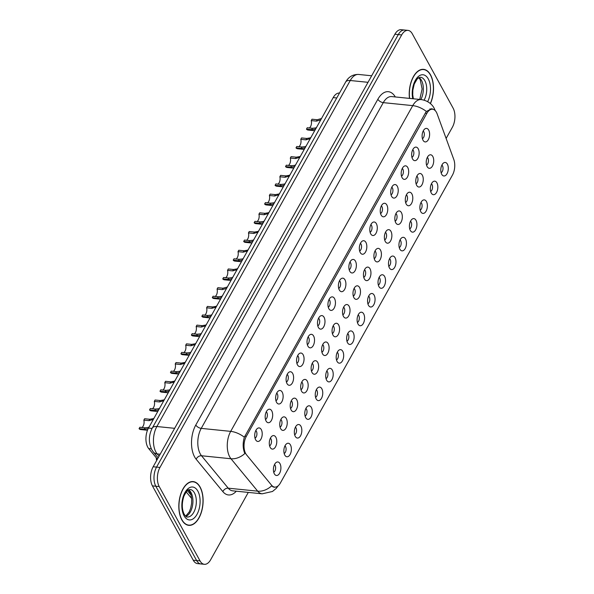 <?xml version="1.0" encoding="UTF-8"?>
<svg xmlns="http://www.w3.org/2000/svg" width="594" height="594" viewBox="0 0 594 594"><rect width="100%" height="100%" fill="white"/><g stroke="black" fill="none" stroke-linecap="round" stroke-linejoin="round"><path stroke-width="0.89" d="M290.451 444.943A6.801 3.713 -84.2 0 1 290.444 453.786A6.801 3.713 -84.2 0 1 285.543 456.088A6.801 3.713 -84.2 0 1 284.786 455.078A6.801 3.713 -84.2 0 1 286.805 443.636A6.801 3.713 -84.2 0 1 290.451 444.943M284.184 453.534A4.076 2.228 95.8 0 0 285.959 450.519A4.076 2.228 95.8 0 0 285.536 446.584A4.076 2.228 95.8 0 0 284.964 445.871M300.913 426.225A6.801 3.713 -84.2 0 1 300.906 435.068A6.801 3.713 -84.2 0 1 296.005 437.37A6.801 3.713 -84.2 0 1 295.248 436.36A6.801 3.713 -84.2 0 1 297.267 424.918A6.801 3.713 -84.2 0 1 300.913 426.225M294.646 434.815A4.076 2.228 95.8 0 0 296.421 431.801A4.076 2.228 95.8 0 0 295.998 427.866A4.076 2.228 95.8 0 0 295.426 427.153M311.375 407.499A6.801 3.713 -84.2 0 1 311.367 416.349A6.801 3.713 -84.2 0 1 306.467 418.651A6.801 3.713 -84.2 0 1 305.71 417.641A6.801 3.713 -84.2 0 1 307.729 406.199A6.801 3.713 -84.2 0 1 311.375 407.499M305.108 416.09A4.076 2.228 95.8 0 0 306.883 413.082A4.076 2.228 95.8 0 0 306.459 409.147A4.076 2.228 95.8 0 0 305.888 408.434M321.837 388.78A6.801 3.713 -84.2 0 1 321.829 397.631A6.801 3.713 -84.2 0 1 316.929 399.933A6.801 3.713 -84.2 0 1 316.171 398.916A6.801 3.713 -84.2 0 1 318.191 387.481A6.801 3.713 -84.2 0 1 321.837 388.78M315.57 397.371A4.076 2.228 95.8 0 0 317.344 394.364A4.076 2.228 95.8 0 0 316.929 390.429A4.076 2.228 95.8 0 0 316.35 389.709M332.298 370.062A6.801 3.713 -84.2 0 1 332.291 378.905A6.801 3.713 -84.2 0 1 327.391 381.207A6.801 3.713 -84.2 0 1 326.633 380.197A6.801 3.713 -84.2 0 1 328.653 368.755A6.801 3.713 -84.2 0 1 332.298 370.062M326.032 378.653A4.076 2.228 95.8 0 0 327.806 375.646A4.076 2.228 95.8 0 0 327.391 371.703A4.076 2.228 95.8 0 0 326.811 370.99M342.76 351.344A6.801 3.713 -84.2 0 1 342.753 360.187A6.801 3.713 -84.2 0 1 337.852 362.488A6.801 3.713 -84.2 0 1 337.095 361.479A6.801 3.713 -84.2 0 1 339.115 350.037A6.801 3.713 -84.2 0 1 342.76 351.344M336.494 359.934A4.076 2.228 95.8 0 0 338.268 356.92A4.076 2.228 95.8 0 0 337.852 352.985A4.076 2.228 95.8 0 0 337.273 352.272M353.222 332.625A6.801 3.713 -84.2 0 1 353.215 341.468A6.801 3.713 -84.2 0 1 348.314 343.77A6.801 3.713 -84.2 0 1 347.557 342.76A6.801 3.713 -84.2 0 1 349.576 331.318A6.801 3.713 -84.2 0 1 353.222 332.625M346.955 341.208A4.076 2.228 95.8 0 0 348.73 338.201A4.076 2.228 95.8 0 0 348.314 334.266A4.076 2.228 95.8 0 0 347.735 333.553M363.684 313.899A6.801 3.713 -84.2 0 1 363.677 322.75A6.801 3.713 -84.2 0 1 358.776 325.052A6.801 3.713 -84.2 0 1 358.019 324.042A6.801 3.713 -84.2 0 1 360.038 312.6A6.801 3.713 -84.2 0 1 363.684 313.899M357.417 322.49A4.076 2.228 95.8 0 0 359.192 319.483A4.076 2.228 95.8 0 0 358.776 315.548A4.076 2.228 95.8 0 0 358.197 314.827M374.146 295.181A6.801 3.713 -84.2 0 1 374.138 304.024A6.801 3.713 -84.2 0 1 369.238 306.326A6.801 3.713 -84.2 0 1 368.48 305.316A6.801 3.713 -84.2 0 1 370.5 293.882A6.801 3.713 -84.2 0 1 374.146 295.181M367.879 303.772A4.076 2.228 95.8 0 0 369.654 300.764A4.076 2.228 95.8 0 0 369.238 296.829A4.076 2.228 95.8 0 0 368.659 296.109M384.608 276.462A6.801 3.713 -84.2 0 1 384.6 285.306A6.801 3.713 -84.2 0 1 379.7 287.607A6.801 3.713 -84.2 0 1 378.942 286.598A6.801 3.713 -84.2 0 1 380.962 275.156A6.801 3.713 -84.2 0 1 384.608 276.462M378.341 285.053A4.076 2.228 95.8 0 0 380.115 282.039A4.076 2.228 95.8 0 0 379.7 278.103A4.076 2.228 95.8 0 0 379.121 277.391M395.069 257.744A6.801 3.713 -84.2 0 1 395.062 266.587A6.801 3.713 -84.2 0 1 390.161 268.889A6.801 3.713 -84.2 0 1 389.404 267.879A6.801 3.713 -84.2 0 1 391.424 256.437A6.801 3.713 -84.2 0 1 395.069 257.744M388.803 266.335A4.076 2.228 95.8 0 0 390.577 263.32A4.076 2.228 95.8 0 0 390.161 259.385A4.076 2.228 95.8 0 0 389.582 258.672M405.531 239.018A6.801 3.713 -84.2 0 1 405.524 247.869A6.801 3.713 -84.2 0 1 400.623 250.171A6.801 3.713 -84.2 0 1 399.866 249.161A6.801 3.713 -84.2 0 1 401.886 237.719A6.801 3.713 -84.2 0 1 405.531 239.018M399.265 247.609A4.076 2.228 95.8 0 0 401.039 244.602A4.076 2.228 95.8 0 0 400.623 240.667A4.076 2.228 95.8 0 0 400.044 239.954M416 220.3A6.801 3.713 -84.2 0 1 415.993 229.15A6.801 3.713 -84.2 0 1 411.085 231.452A6.801 3.713 -84.2 0 1 410.328 230.442A6.801 3.713 -84.2 0 1 412.347 219A6.801 3.713 -84.2 0 1 416 220.3M409.734 228.89A4.076 2.228 95.8 0 0 411.501 225.883A4.076 2.228 95.8 0 0 411.085 221.948A4.076 2.228 95.8 0 0 410.506 221.228M426.462 201.581A6.801 3.713 -84.2 0 1 426.455 210.424A6.801 3.713 -84.2 0 1 421.547 212.726A6.801 3.713 -84.2 0 1 420.797 211.716A6.801 3.713 -84.2 0 1 422.817 200.275A6.801 3.713 -84.2 0 1 426.462 201.581M420.196 210.172A4.076 2.228 95.8 0 0 421.963 207.165A4.076 2.228 95.8 0 0 421.547 203.222A4.076 2.228 95.8 0 0 420.968 202.509M436.924 182.863A6.801 3.713 -84.2 0 1 436.917 191.706A6.801 3.713 -84.2 0 1 432.009 194.008A6.801 3.713 -84.2 0 1 431.259 192.998A6.801 3.713 -84.2 0 1 433.278 181.556A6.801 3.713 -84.2 0 1 436.924 182.863M430.657 191.454A4.076 2.228 95.8 0 0 432.425 188.439A4.076 2.228 95.8 0 0 432.009 184.504A4.076 2.228 95.8 0 0 431.43 183.791M447.386 164.144A6.801 3.713 -84.2 0 1 447.379 172.988A6.801 3.713 -84.2 0 1 442.471 175.289A6.801 3.713 -84.2 0 1 441.721 174.28A6.801 3.713 -84.2 0 1 443.74 162.838A6.801 3.713 -84.2 0 1 447.386 164.144M441.119 172.728A4.076 2.228 95.8 0 0 442.894 169.721A4.076 2.228 95.8 0 0 442.471 165.785A4.076 2.228 95.8 0 0 441.891 165.073M279.989 463.662A6.801 3.713 -84.2 0 1 279.982 472.505A6.801 3.713 -84.2 0 1 275.074 474.806A6.801 3.713 -84.2 0 1 274.324 473.797A6.801 3.713 -84.2 0 1 276.344 462.355A6.801 3.713 -84.2 0 1 279.989 463.662M273.723 472.252A4.076 2.228 95.8 0 0 275.497 469.245A4.076 2.228 95.8 0 0 275.074 465.302A4.076 2.228 95.8 0 0 274.495 464.59M286.33 418.555A6.801 3.713 -84.2 0 1 286.323 427.405A6.801 3.713 -84.2 0 1 281.422 429.707A6.801 3.713 -84.2 0 1 280.665 428.697A6.801 3.713 -84.2 0 1 282.685 417.255A6.801 3.713 -84.2 0 1 286.33 418.555M280.064 427.145A4.076 2.228 95.8 0 0 281.838 424.138A4.076 2.228 95.8 0 0 281.422 420.203A4.076 2.228 95.8 0 0 280.843 419.49M296.792 399.836A6.801 3.713 -84.2 0 1 296.785 408.687A6.801 3.713 -84.2 0 1 291.884 410.989A6.801 3.713 -84.2 0 1 291.127 409.979A6.801 3.713 -84.2 0 1 293.146 398.537A6.801 3.713 -84.2 0 1 296.792 399.836M290.525 408.427A4.076 2.228 95.8 0 0 292.3 405.42A4.076 2.228 95.8 0 0 291.884 401.485A4.076 2.228 95.8 0 0 291.305 400.764M307.254 381.118A6.801 3.713 -84.2 0 1 307.247 389.961A6.801 3.713 -84.2 0 1 302.346 392.263A6.801 3.713 -84.2 0 1 301.589 391.253A6.801 3.713 -84.2 0 1 303.608 379.811A6.801 3.713 -84.2 0 1 307.254 381.118M300.987 389.709A4.076 2.228 95.8 0 0 302.762 386.701A4.076 2.228 95.8 0 0 302.346 382.759A4.076 2.228 95.8 0 0 301.767 382.046M317.716 362.399A6.801 3.713 -84.2 0 1 317.716 371.243A6.801 3.713 -84.2 0 1 312.808 373.544A6.801 3.713 -84.2 0 1 312.05 372.535A6.801 3.713 -84.2 0 1 314.07 361.093A6.801 3.713 -84.2 0 1 317.716 362.399M311.456 370.99A4.076 2.228 95.8 0 0 313.224 367.976A4.076 2.228 95.8 0 0 312.808 364.04A4.076 2.228 95.8 0 0 312.229 363.328M328.185 343.681A6.801 3.713 -84.2 0 1 328.178 352.524A6.801 3.713 -84.2 0 1 323.27 354.826A6.801 3.713 -84.2 0 1 322.52 353.816A6.801 3.713 -84.2 0 1 324.539 342.374A6.801 3.713 -84.2 0 1 328.185 343.681M321.918 352.264A4.076 2.228 95.8 0 0 323.685 349.257A4.076 2.228 95.8 0 0 323.27 345.322A4.076 2.228 95.8 0 0 322.691 344.609M338.647 324.955A6.801 3.713 -84.2 0 1 338.639 333.806A6.801 3.713 -84.2 0 1 333.731 336.107A6.801 3.713 -84.2 0 1 332.982 335.098A6.801 3.713 -84.2 0 1 335.001 323.656A6.801 3.713 -84.2 0 1 338.647 324.955M332.38 333.546A4.076 2.228 95.8 0 0 334.147 330.539A4.076 2.228 95.8 0 0 333.731 326.603A4.076 2.228 95.8 0 0 333.152 325.883M349.109 306.237A6.801 3.713 -84.2 0 1 349.101 315.087A6.801 3.713 -84.2 0 1 344.193 317.389A6.801 3.713 -84.2 0 1 343.443 316.372A6.801 3.713 -84.2 0 1 345.463 304.937A6.801 3.713 -84.2 0 1 349.109 306.237M342.842 314.827A4.076 2.228 95.8 0 0 344.617 311.82A4.076 2.228 95.8 0 0 344.193 307.885A4.076 2.228 95.8 0 0 343.614 307.165M359.57 287.518A6.801 3.713 -84.2 0 1 359.563 296.361A6.801 3.713 -84.2 0 1 354.663 298.663A6.801 3.713 -84.2 0 1 353.905 297.653A6.801 3.713 -84.2 0 1 355.925 286.211A6.801 3.713 -84.2 0 1 359.57 287.518M353.304 296.109A4.076 2.228 95.8 0 0 355.078 293.094A4.076 2.228 95.8 0 0 354.655 289.159A4.076 2.228 95.8 0 0 354.076 288.446M370.032 268.8A6.801 3.713 -84.2 0 1 370.025 277.643A6.801 3.713 -84.2 0 1 365.124 279.945A6.801 3.713 -84.2 0 1 364.367 278.935A6.801 3.713 -84.2 0 1 366.387 267.493A6.801 3.713 -84.2 0 1 370.032 268.8M363.766 277.391A4.076 2.228 95.8 0 0 365.54 274.376A4.076 2.228 95.8 0 0 365.117 270.441A4.076 2.228 95.8 0 0 364.545 269.728M380.494 250.074A6.801 3.713 -84.2 0 1 380.487 258.925A6.801 3.713 -84.2 0 1 375.586 261.226A6.801 3.713 -84.2 0 1 374.829 260.217A6.801 3.713 -84.2 0 1 376.848 248.775A6.801 3.713 -84.2 0 1 380.494 250.074M374.227 258.665A4.076 2.228 95.8 0 0 376.002 255.658A4.076 2.228 95.8 0 0 375.579 251.722A4.076 2.228 95.8 0 0 375.007 251.01M390.956 231.356A6.801 3.713 -84.2 0 1 390.949 240.206A6.801 3.713 -84.2 0 1 386.048 242.508A6.801 3.713 -84.2 0 1 385.291 241.498A6.801 3.713 -84.2 0 1 387.31 230.056A6.801 3.713 -84.2 0 1 390.956 231.356M384.689 239.946A4.076 2.228 95.8 0 0 386.464 236.939A4.076 2.228 95.8 0 0 386.041 233.004A4.076 2.228 95.8 0 0 385.469 232.284M401.418 212.637A6.801 3.713 -84.2 0 1 401.41 221.48A6.801 3.713 -84.2 0 1 396.51 223.782A6.801 3.713 -84.2 0 1 395.752 222.772A6.801 3.713 -84.2 0 1 397.772 211.33A6.801 3.713 -84.2 0 1 401.418 212.637M395.151 221.228A4.076 2.228 95.8 0 0 396.926 218.221A4.076 2.228 95.8 0 0 396.51 214.278A4.076 2.228 95.8 0 0 395.931 213.565M411.88 193.919A6.801 3.713 -84.2 0 1 411.872 202.762A6.801 3.713 -84.2 0 1 406.972 205.064A6.801 3.713 -84.2 0 1 406.214 204.054A6.801 3.713 -84.2 0 1 408.234 192.612A6.801 3.713 -84.2 0 1 411.88 193.919M405.613 202.509A4.076 2.228 95.8 0 0 407.387 199.495A4.076 2.228 95.8 0 0 406.972 195.56A4.076 2.228 95.8 0 0 406.393 194.847M422.341 175.2A6.801 3.713 -84.2 0 1 422.334 184.043A6.801 3.713 -84.2 0 1 417.434 186.345A6.801 3.713 -84.2 0 1 416.676 185.335A6.801 3.713 -84.2 0 1 418.696 173.893A6.801 3.713 -84.2 0 1 422.341 175.2M416.075 183.791A4.076 2.228 95.8 0 0 417.849 180.776A4.076 2.228 95.8 0 0 417.434 176.841A4.076 2.228 95.8 0 0 416.854 176.128M432.803 156.474A6.801 3.713 -84.2 0 1 432.796 165.325A6.801 3.713 -84.2 0 1 427.895 167.627A6.801 3.713 -84.2 0 1 427.138 166.617A6.801 3.713 -84.2 0 1 429.158 155.175A6.801 3.713 -84.2 0 1 432.803 156.474M426.537 165.065A4.076 2.228 95.8 0 0 428.311 162.058A4.076 2.228 95.8 0 0 427.895 158.123A4.076 2.228 95.8 0 0 427.316 157.41M275.868 437.281A6.801 3.713 -84.2 0 1 275.861 446.124A6.801 3.713 -84.2 0 1 270.961 448.425A6.801 3.713 -84.2 0 1 270.203 447.416A6.801 3.713 -84.2 0 1 272.223 435.974A6.801 3.713 -84.2 0 1 275.868 437.281M269.602 445.871A4.076 2.228 95.8 0 0 271.376 442.857A4.076 2.228 95.8 0 0 270.961 438.921A4.076 2.228 95.8 0 0 270.381 438.209M271.755 410.892A6.801 3.713 -84.2 0 1 271.748 419.743A6.801 3.713 -84.2 0 1 266.847 422.044A6.801 3.713 -84.2 0 1 266.09 421.035A6.801 3.713 -84.2 0 1 268.109 409.593A6.801 3.713 -84.2 0 1 271.755 410.892M265.488 419.483A4.076 2.228 95.8 0 0 267.263 416.476A4.076 2.228 95.8 0 0 266.84 412.54A4.076 2.228 95.8 0 0 266.268 411.82M282.217 392.174A6.801 3.713 -84.2 0 1 282.209 401.017A6.801 3.713 -84.2 0 1 277.309 403.319A6.801 3.713 -84.2 0 1 276.552 402.309A6.801 3.713 -84.2 0 1 278.571 390.867A6.801 3.713 -84.2 0 1 282.217 392.174M275.95 400.764A4.076 2.228 95.8 0 0 277.725 397.757A4.076 2.228 95.8 0 0 277.301 393.815A4.076 2.228 95.8 0 0 276.73 393.102M292.679 373.455A6.801 3.713 -84.2 0 1 292.671 382.298A6.801 3.713 -84.2 0 1 287.771 384.6A6.801 3.713 -84.2 0 1 287.013 383.59A6.801 3.713 -84.2 0 1 289.033 372.148A6.801 3.713 -84.2 0 1 292.679 373.455M286.412 382.046A4.076 2.228 95.8 0 0 288.187 379.031A4.076 2.228 95.8 0 0 287.763 375.096A4.076 2.228 95.8 0 0 287.192 374.383M303.14 354.737A6.801 3.713 -84.2 0 1 303.133 363.58A6.801 3.713 -84.2 0 1 298.233 365.882A6.801 3.713 -84.2 0 1 297.475 364.872A6.801 3.713 -84.2 0 1 299.495 353.43A6.801 3.713 -84.2 0 1 303.14 354.737M296.874 363.328A4.076 2.228 95.8 0 0 298.648 360.313A4.076 2.228 95.8 0 0 298.233 356.378A4.076 2.228 95.8 0 0 297.653 355.665M313.602 336.011A6.801 3.713 -84.2 0 1 313.595 344.862A6.801 3.713 -84.2 0 1 308.694 347.163A6.801 3.713 -84.2 0 1 307.937 346.154A6.801 3.713 -84.2 0 1 309.957 334.712A6.801 3.713 -84.2 0 1 313.602 336.011M307.336 344.602A4.076 2.228 95.8 0 0 309.11 341.595A4.076 2.228 95.8 0 0 308.694 337.659A4.076 2.228 95.8 0 0 308.115 336.947M324.064 317.293A6.801 3.713 -84.2 0 1 324.057 326.143A6.801 3.713 -84.2 0 1 319.156 328.445A6.801 3.713 -84.2 0 1 318.399 327.428A6.801 3.713 -84.2 0 1 320.418 315.993A6.801 3.713 -84.2 0 1 324.064 317.293M317.797 325.883A4.076 2.228 95.8 0 0 319.572 322.876A4.076 2.228 95.8 0 0 319.156 318.941A4.076 2.228 95.8 0 0 318.577 318.221M334.526 298.574A6.801 3.713 -84.2 0 1 334.519 307.417A6.801 3.713 -84.2 0 1 329.618 309.719A6.801 3.713 -84.2 0 1 328.861 308.709A6.801 3.713 -84.2 0 1 330.88 297.267A6.801 3.713 -84.2 0 1 334.526 298.574M328.259 307.165A4.076 2.228 95.8 0 0 330.034 304.15A4.076 2.228 95.8 0 0 329.618 300.215A4.076 2.228 95.8 0 0 329.039 299.502M344.988 279.856A6.801 3.713 -84.2 0 1 344.98 288.699A6.801 3.713 -84.2 0 1 340.08 291.001A6.801 3.713 -84.2 0 1 339.323 289.991A6.801 3.713 -84.2 0 1 341.342 278.549A6.801 3.713 -84.2 0 1 344.988 279.856M338.721 288.446A4.076 2.228 95.8 0 0 340.496 285.432A4.076 2.228 95.8 0 0 340.08 281.497A4.076 2.228 95.8 0 0 339.501 280.784M355.45 261.137A6.801 3.713 -84.2 0 1 355.442 269.98A6.801 3.713 -84.2 0 1 350.542 272.282A6.801 3.713 -84.2 0 1 349.784 271.272A6.801 3.713 -84.2 0 1 351.804 259.83A6.801 3.713 -84.2 0 1 355.45 261.137M349.183 269.721A4.076 2.228 95.8 0 0 350.957 266.713A4.076 2.228 95.8 0 0 350.542 262.778A4.076 2.228 95.8 0 0 349.963 262.065M365.911 242.411A6.801 3.713 -84.2 0 1 365.904 251.262A6.801 3.713 -84.2 0 1 361.004 253.564A6.801 3.713 -84.2 0 1 360.246 252.554A6.801 3.713 -84.2 0 1 362.266 241.112A6.801 3.713 -84.2 0 1 365.911 242.411M359.645 251.002A4.076 2.228 95.8 0 0 361.419 247.995A4.076 2.228 95.8 0 0 361.004 244.06A4.076 2.228 95.8 0 0 360.424 243.34M376.373 223.693A6.801 3.713 -84.2 0 1 376.366 232.536A6.801 3.713 -84.2 0 1 371.465 234.838A6.801 3.713 -84.2 0 1 370.708 233.828A6.801 3.713 -84.2 0 1 372.728 222.386A6.801 3.713 -84.2 0 1 376.373 223.693M370.107 232.284A4.076 2.228 95.8 0 0 371.881 229.277A4.076 2.228 95.8 0 0 371.465 225.341A4.076 2.228 95.8 0 0 370.886 224.621M386.835 204.975A6.801 3.713 -84.2 0 1 386.828 213.818A6.801 3.713 -84.2 0 1 381.927 216.119A6.801 3.713 -84.2 0 1 381.17 215.11A6.801 3.713 -84.2 0 1 383.189 203.668A6.801 3.713 -84.2 0 1 386.835 204.975M380.568 213.565A4.076 2.228 95.8 0 0 382.343 210.551A4.076 2.228 95.8 0 0 381.927 206.615A4.076 2.228 95.8 0 0 381.348 205.903M397.304 186.256A6.801 3.713 -84.2 0 1 397.297 195.099A6.801 3.713 -84.2 0 1 392.389 197.401A6.801 3.713 -84.2 0 1 391.632 196.391A6.801 3.713 -84.2 0 1 393.651 184.949A6.801 3.713 -84.2 0 1 397.304 186.256M391.038 194.847A4.076 2.228 95.8 0 0 392.805 191.832A4.076 2.228 95.8 0 0 392.389 187.897A4.076 2.228 95.8 0 0 391.81 187.184M407.766 167.53A6.801 3.713 -84.2 0 1 407.759 176.381A6.801 3.713 -84.2 0 1 402.851 178.683A6.801 3.713 -84.2 0 1 402.101 177.673A6.801 3.713 -84.2 0 1 404.12 166.231A6.801 3.713 -84.2 0 1 407.766 167.53M401.499 176.121A4.076 2.228 95.8 0 0 403.267 173.114A4.076 2.228 95.8 0 0 402.851 169.179A4.076 2.228 95.8 0 0 402.272 168.466M418.228 148.812A6.801 3.713 -84.2 0 1 418.221 157.662A6.801 3.713 -84.2 0 1 413.313 159.964A6.801 3.713 -84.2 0 1 412.563 158.954A6.801 3.713 -84.2 0 1 414.582 147.512A6.801 3.713 -84.2 0 1 418.228 148.812M411.961 157.403A4.076 2.228 95.8 0 0 413.728 154.395A4.076 2.228 95.8 0 0 413.313 150.46A4.076 2.228 95.8 0 0 412.733 149.74M428.69 130.093A6.801 3.713 -84.2 0 1 428.682 138.937A6.801 3.713 -84.2 0 1 423.774 141.238A6.801 3.713 -84.2 0 1 423.025 140.229A6.801 3.713 -84.2 0 1 425.044 128.787A6.801 3.713 -84.2 0 1 428.69 130.093M422.423 138.684A4.076 2.228 95.8 0 0 424.198 135.677A4.076 2.228 95.8 0 0 423.774 131.734A4.076 2.228 95.8 0 0 423.195 131.022M261.293 429.618A6.801 3.713 -84.2 0 1 261.286 438.461A6.801 3.713 -84.2 0 1 256.378 440.763A6.801 3.713 -84.2 0 1 255.628 439.753A6.801 3.713 -84.2 0 1 257.648 428.311A6.801 3.713 -84.2 0 1 261.293 429.618M255.026 438.201A4.076 2.228 95.8 0 0 256.801 435.194A4.076 2.228 95.8 0 0 256.378 431.259A4.076 2.228 95.8 0 0 255.799 430.546M157.41 459.155L148.715 448.604A13.603 7.425 -84.2 0 1 147.772 447.2A13.603 7.425 -84.2 0 1 148.5 428.066L333.189 97.609A13.603 7.425 -84.2 0 1 339.486 93.065M246.532 454.826A12.236 6.683 -84.2 0 1 245.686 453.556A12.236 6.683 -84.2 0 1 246.339 436.345L426.878 113.306A12.236 6.683 -84.2 0 1 432.558 109.222A12.236 6.683 -84.2 0 1 437.117 113.818L453.786 159.444A12.236 6.683 -84.2 0 1 452.442 175.119L280.361 483.026A12.236 6.683 -84.2 0 1 274.68 487.11A12.236 6.683 -84.2 0 1 271.666 485.32L246.532 454.826M181.809 519.854A21.985 12.006 95.8 0 0 188.751 525.341A21.985 12.006 95.8 0 0 201.522 511.805A21.985 12.006 95.8 0 0 200.126 487.08A21.985 12.006 95.8 0 0 193.191 481.593A21.985 12.006 95.8 0 0 180.42 495.129A21.985 12.006 95.8 0 0 181.809 519.854M430.427 103.608A21.985 12.006 95.8 0 0 430.524 74.837A21.985 12.006 95.8 0 0 423.589 69.35A21.985 12.006 95.8 0 0 409.474 98.389M278.222 485.766L276.195 488.431L272.475 491.483L262.162 493.814A18.132 9.905 -84.2 0 1 257.699 491.171L230.984 458.754A15.867 11.694 -39.5 0 0 244.877 453.474L244.327 452.249C242.775 447.579 242.79 442.575 244.349 437.229L425.527 112.741L426.403 111.486L431.712 108.709L433.709 109.526M204.336 564.3L197.542 563.609A13.603 7.425 95.8 0 1 193.25 560.216L152.428 485.885A13.603 7.425 95.8 0 1 153.163 466.758L394.884 34.237A13.603 7.425 95.8 0 1 401.195 29.7L404.596 30.042A13.603 7.425 95.8 0 0 398.284 34.586L156.556 467.107A13.603 7.425 95.8 0 0 155.828 486.234L196.644 560.565A13.603 7.425 95.8 0 0 200.943 563.958A13.603 7.425 95.8 0 1 196.644 560.565L155.828 486.234A13.603 7.425 95.8 0 1 156.556 467.107L398.284 34.586A13.603 7.425 95.8 0 1 404.596 30.042L407.996 30.391A13.603 7.425 95.8 0 0 401.685 34.927L159.957 467.448A13.603 7.425 95.8 0 0 159.229 486.575L200.044 560.907A13.603 7.425 95.8 0 0 204.336 564.3A13.603 7.425 95.8 0 0 210.647 559.763L248.292 492.411M274.272 487.303L271.547 485.937A15.867 11.694 -39.5 0 1 257.699 491.171L228.23 488.179A18.132 9.905 95.8 0 0 232.692 490.83L262.162 493.814M446.116 138.447L452.376 127.242A13.603 7.425 95.8 0 0 453.103 108.115L412.288 33.784A13.603 7.425 95.8 0 0 407.996 30.391M141.914 427.487A4.99 2.725 95.8 0 0 143.837 420.121L144.609 418.733L149.792 419.26L153.341 418.659L154.18 418.035M148.619 427.992L147.676 428.794L144.245 429.187L139.063 428.668A6.801 3.713 -84.2 0 0 140.652 429.559L147.475 430.256M153.408 419.423L149.02 420.649L143.837 420.121M139.063 428.668L139.842 427.272L145.018 427.799L148.433 427.442L149.391 426.603M156.645 460.521A6.801 3.713 -84.2 0 1 156.281 457.788M200.037 487.251A21.755 11.88 95.8 0 0 193.169 481.823A21.755 11.88 95.8 0 0 180.531 495.218A21.755 11.88 95.8 0 0 181.905 519.691A21.755 11.88 95.8 0 0 188.773 525.118A21.755 11.88 95.8 0 0 201.411 511.724A21.755 11.88 95.8 0 0 200.037 487.251M152.376 408.761A4.99 2.725 95.8 0 0 154.299 401.403L155.071 400.014L160.254 400.542L163.81 399.94L164.642 399.317M159.081 409.266L158.138 410.075L154.707 410.469L149.525 409.942A6.801 3.713 -84.2 0 0 151.114 410.84L157.752 411.516M163.87 400.705L159.482 401.93L154.299 401.403M149.525 409.942L150.304 408.553L155.487 409.08L158.895 408.724L159.853 407.885M162.838 390.043A4.99 2.725 95.8 0 0 164.761 382.685L165.533 381.296L170.716 381.823L174.272 381.222L175.104 380.598M169.542 390.548L168.607 391.357L165.169 391.75L159.986 391.223A6.801 3.713 -84.2 0 0 161.575 392.122L168.213 392.797M174.332 381.979L169.943 383.212L164.761 382.685M159.986 391.223L160.766 389.835L165.949 390.362L169.357 390.006L170.315 389.159M173.3 371.324A4.99 2.725 95.8 0 0 175.223 363.966L176.002 362.578L181.177 363.097L184.734 362.496L185.566 361.872M180.004 371.829L179.069 372.638L175.631 373.032L170.448 372.505A6.801 3.713 -84.2 0 0 172.045 373.403L178.675 374.072M184.793 363.261L180.405 364.493L175.223 363.966M170.448 372.505L171.228 371.116L176.411 371.644L179.819 371.287L180.776 370.441M183.761 352.606A4.99 2.725 95.8 0 0 185.684 345.248L186.464 343.852L191.639 344.379L195.196 343.778L196.027 343.154M190.466 353.111L189.531 353.913L186.093 354.314L180.91 353.786A6.801 3.713 -84.2 0 0 182.507 354.677L189.137 355.353M195.255 344.542L190.867 345.767L185.684 345.248M180.91 353.786L181.69 352.391L186.872 352.918L190.28 352.561L191.238 351.722M430.316 103.512A21.755 11.88 95.8 0 0 430.435 75A21.755 11.88 95.8 0 0 423.567 69.572A21.755 11.88 95.8 0 0 409.608 98.404M194.223 333.887A4.99 2.725 95.8 0 0 196.146 326.522L196.926 325.133L202.108 325.661L205.658 325.059L206.489 324.435M200.928 334.385L199.992 335.194L196.555 335.588L191.372 335.068A6.801 3.713 -84.2 0 0 192.968 335.959L199.599 336.635M205.717 325.824L201.329 327.049L196.146 326.522M191.372 335.068L192.152 333.672L197.334 334.199L200.742 333.843L201.7 333.004M204.685 315.162A4.99 2.725 95.8 0 0 206.608 307.803L207.388 306.415L212.57 306.942L216.119 306.341L216.951 305.717M211.39 315.666L210.454 316.476L207.016 316.869L201.834 316.342A6.801 3.713 -84.2 0 0 203.43 317.241L210.061 317.916M216.179 307.098L211.791 308.331L206.608 307.803M201.834 316.342L202.613 314.954L207.796 315.481L211.212 315.124L212.162 314.285M215.147 296.443A4.99 2.725 95.8 0 0 217.07 289.085L217.85 287.696L223.032 288.216L227.413 286.999M221.852 296.948L220.916 297.757L217.478 298.151L212.296 297.624A6.801 3.713 -84.2 0 0 213.892 298.522L220.523 299.19M226.641 288.38L222.253 289.612L217.07 289.085M212.296 297.624L213.075 296.235L218.258 296.762L221.673 296.406L222.624 295.56M225.609 277.725A4.99 2.725 95.8 0 0 227.532 270.367L228.311 268.971L233.494 269.498L237.043 268.896L237.875 268.273M232.313 278.23L231.378 279.032L227.94 279.432L222.757 278.905A6.801 3.713 -84.2 0 0 224.354 279.804L230.984 280.472M237.103 269.661L232.714 270.894L227.532 270.367M222.757 278.905L223.537 277.517L228.72 278.037L232.135 277.68L233.086 276.841M236.07 259.006A4.99 2.725 95.8 0 0 237.994 251.648L238.773 250.252L243.956 250.779L247.505 250.178L248.337 249.554M242.775 259.511L241.84 260.313L238.402 260.707L233.219 260.187A6.801 3.713 -84.2 0 0 234.816 261.078L241.454 261.754M247.564 250.943L243.176 252.168L237.994 251.648M233.219 260.187L233.999 258.791L239.182 259.318L242.597 258.962L243.555 258.123M246.532 240.288A4.99 2.725 95.8 0 0 248.455 232.922L249.235 231.534L254.418 232.061L257.967 231.46L258.798 230.836M253.237 240.785L252.302 241.595L248.864 241.988L243.689 241.461A6.801 3.713 -84.2 0 0 245.277 242.359L251.915 243.035M258.026 232.224L253.638 233.449L248.455 232.922M243.689 241.461L244.461 240.073L249.643 240.6L253.059 240.243L254.017 239.404M256.994 221.562A4.99 2.725 95.8 0 0 258.917 214.204L259.697 212.815L264.879 213.343L268.429 212.741L269.268 212.117M263.699 222.067L262.763 222.876L259.326 223.27L254.15 222.743A6.801 3.713 -84.2 0 0 255.739 223.641L262.377 224.317M268.488 213.498L264.1 214.731L258.917 214.204M254.15 222.743L254.923 221.354L260.105 221.881L263.521 221.525L264.478 220.686M267.463 202.844A4.99 2.725 95.8 0 0 269.379 195.485L270.159 194.097L275.341 194.617L278.89 194.015L279.729 193.392M274.161 203.348L273.225 204.158L269.795 204.551L264.612 204.024A6.801 3.713 -84.2 0 0 266.201 204.923L272.839 205.591M278.95 194.78L274.562 196.013L269.379 195.485M264.612 204.024L265.384 202.636L270.567 203.163L273.983 202.806L274.94 201.96M277.925 184.125A4.99 2.725 95.8 0 0 279.841 176.767L280.62 175.371L285.803 175.898L289.352 175.297L290.191 174.673M284.623 184.63L283.687 185.432L280.257 185.833L275.074 185.306A6.801 3.713 -84.2 0 0 276.663 186.197L283.301 186.872M289.412 176.062L285.023 177.287L279.841 176.767M275.074 185.306L275.846 183.917L281.029 184.437L284.444 184.081L285.402 183.242M288.387 165.407A4.99 2.725 95.8 0 0 290.31 158.041L291.082 156.653L296.265 157.18L299.814 156.578L300.653 155.955M295.092 165.912L294.149 166.714L290.718 167.107L285.536 166.587A6.801 3.713 -84.2 0 0 287.125 167.478L293.763 168.154M299.873 157.343L295.485 158.568L290.31 158.041M285.536 166.587L286.308 165.191L291.491 165.719L294.906 165.362L295.864 164.523M298.849 146.681A4.99 2.725 95.8 0 0 300.772 139.323L301.544 137.934L306.727 138.461L310.276 137.86L311.115 137.236M305.554 147.186L304.611 147.995L301.18 148.389L295.998 147.861A6.801 3.713 -84.2 0 0 297.587 148.76L304.225 149.436M310.335 138.617L305.947 139.85L300.772 139.323M295.998 147.861L296.77 146.473L301.952 147L305.368 146.644L306.326 145.805M309.311 127.962A4.99 2.725 95.8 0 0 311.234 120.604L312.006 119.216L317.189 119.743L321.577 118.518M316.015 128.467L315.072 129.277L311.642 129.67L306.459 129.143A6.801 3.713 -84.2 0 0 308.048 130.041L314.686 130.717M320.797 119.899L316.416 121.131L311.234 120.604M306.459 129.143L307.239 127.755L312.414 128.282L315.83 127.925L316.788 127.079M151.336 448.871L148.715 448.604M426.878 113.306L425.297 113.142M246.339 436.345L244.773 436.182M152.064 428.43L148.5 428.066M336.753 97.965L333.189 97.609M377.858 99.257A4.537 2.361 -150.8 0 0 383.279 102.636L201.232 428.378A18.132 9.905 95.8 0 0 200.26 453.883A18.132 9.905 95.8 0 0 201.514 455.761L228.23 488.179A4.537 3.341 140.5 0 0 222.876 491.646L196.161 459.229A22.669 12.377 -84.2 0 1 195.805 425L377.858 99.257A22.669 12.377 -84.2 0 1 395.307 96.956M391.691 96.584A18.132 9.905 95.8 0 0 383.279 102.636L412.748 105.628A18.132 9.905 -84.2 0 1 421.161 99.577L391.691 96.584M196.161 459.229A4.537 3.341 140.5 0 1 201.514 455.761L230.984 458.754A18.132 9.905 -84.2 0 1 229.73 456.875A18.132 9.905 -84.2 0 1 230.695 431.37A15.867 8.257 29.2 0 1 244.349 437.229M426.403 111.486A15.867 8.257 -150.8 0 0 412.748 105.628L230.695 431.37L201.232 428.378A4.537 2.361 -150.8 0 1 195.805 425M236.308 491.193A22.669 12.377 -84.2 0 1 222.876 491.646M401.685 34.927L394.884 34.237M159.957 467.448L153.163 466.758M159.229 486.575L152.428 485.885M200.044 560.907L193.25 560.216M368.02 82.314L350.252 80.509A9.066 4.715 -150.8 0 0 345.634 82.076C348.596 76.819 352.94 74.272 358.665 74.458A18.132 9.905 95.8 0 0 350.252 80.509L156.868 426.522A18.132 9.905 95.8 0 0 155.903 452.027A18.132 9.905 95.8 0 0 157.158 453.905L160.172 454.21M174.636 428.326L156.868 426.522A9.066 4.715 -150.8 0 0 152.25 428.096L345.634 82.076M158.145 457.84L153.311 451.975A9.066 6.683 -39.5 0 0 157.158 453.905L159.058 456.207M187.407 490.614L191.016 494.995M191.305 498.084A9.066 6.683 -39.5 0 0 191.617 498.425L186.212 491.899M145.018 427.799L144.245 429.187M149.792 419.26L149.02 420.649M185.892 516.372A13.818 7.544 95.8 0 0 192.367 506.43A13.818 7.544 95.8 0 0 191.06 492.597A13.818 7.544 95.8 0 0 188.588 489.812M187.31 516.988A13.818 7.544 95.8 0 0 195.337 508.479A13.818 7.544 95.8 0 0 194.461 492.938A13.818 7.544 95.8 0 0 190.102 489.493C188.491 490.51 188.424 487.332 183.858 496.287C181.69 503.304 181.801 509.288 184.199 514.256C185.848 516.483 186.887 517.396 187.31 516.988M197.861 491.141A16.535 9.029 95.8 0 0 184.964 492.537A16.535 9.029 95.8 0 0 184.081 515.792A16.535 9.029 95.8 0 0 196.978 514.404A16.535 9.029 95.8 0 0 197.861 491.141M155.487 409.08L154.707 410.469M160.254 400.542L159.482 401.93M165.949 390.362L165.169 391.75M170.716 381.823L169.943 383.212M176.411 371.644L175.631 373.032M181.177 363.097L180.405 364.493M186.872 352.918L186.093 354.314M191.639 344.379L190.867 345.767M420.849 99.547A13.818 7.544 95.8 0 0 421.458 80.346A13.818 7.544 95.8 0 0 418.985 77.562M424.101 100.148A13.818 7.544 95.8 0 0 424.859 80.695A13.818 7.544 95.8 0 0 420.493 77.242L418.488 77.851L417.218 78.943L414.256 84.036L412.837 90.184L412.741 94.847L413.357 98.79M427.65 101.641A16.535 9.029 95.8 0 0 428.259 78.898A16.535 9.029 95.8 0 0 416.743 78.193A16.535 9.029 95.8 0 0 412.763 98.723M197.334 334.199L196.555 335.588M202.108 325.661L201.329 327.049M207.796 315.481L207.016 316.869M212.57 306.942L211.791 308.331M218.258 296.762L217.478 298.151M223.032 288.216L222.253 289.612M228.72 278.037L227.94 279.432M233.494 269.498L232.714 270.894M239.182 259.318L238.402 260.707M243.956 250.779L243.176 252.168M249.643 240.6L248.864 241.988M254.418 232.061L253.638 233.449M260.105 221.881L259.326 223.27M264.879 213.343L264.1 214.731M270.567 203.163L269.795 204.551M275.341 194.617L274.562 196.013M281.029 184.437L280.257 185.833M285.803 175.898L285.023 177.287M291.491 165.719L290.718 167.107M296.265 157.18L295.485 158.568M301.952 147L301.18 148.389M306.727 138.461L305.947 139.85M312.414 128.282L311.642 129.67M317.189 119.743L316.416 121.131M274.68 487.11L272.995 486.939M432.558 109.222L429.863 108.947M435.305 110.766L434.184 108.294C433.123 106.036 429.403 100.817 421.161 99.577M153.311 451.975L151.73 449.636C148.433 442.523 148.604 435.343 152.25 428.096M358.665 74.458L371.673 75.78M188.335 489.946L189.805 491.877L190.993 494.913L191.654 498.893L191.595 503.4L190.689 508.197L189.226 511.954L185.67 516.186M191.454 481.645L193.169 481.823M187.065 524.94L188.773 525.118M418.733 77.703L420.203 79.626L422.119 88.966L419.758 99.436M421.851 69.401L423.567 69.572"/></g></svg>
